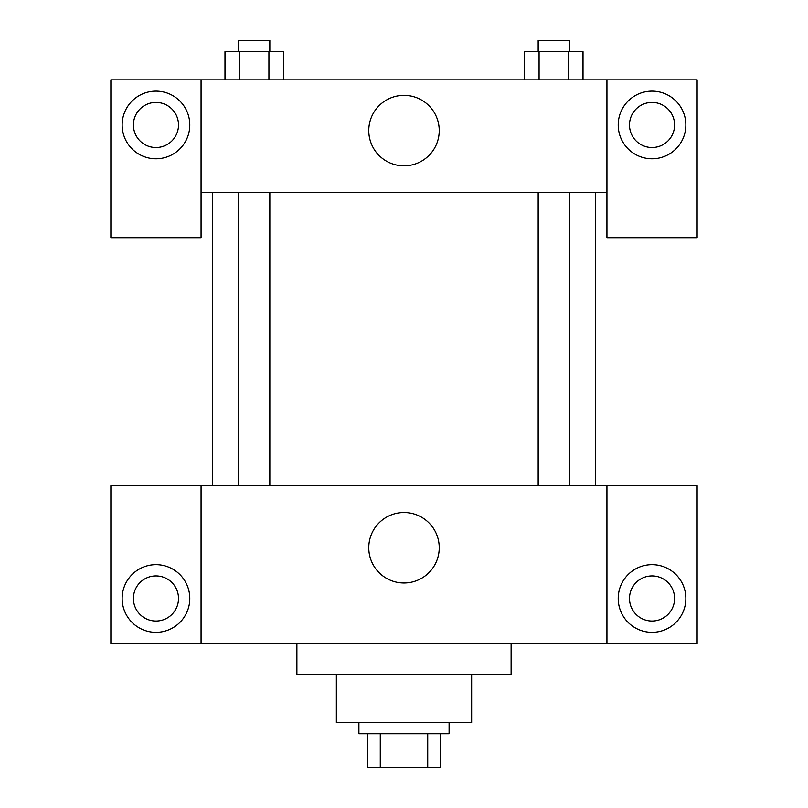 <?xml version="1.0" encoding="UTF-8"?>
<svg xmlns="http://www.w3.org/2000/svg" width="808" height="808" viewBox="0 0 808 808"><rect width="100%" height="100%" fill="white"/><g stroke="black" fill="none" stroke-linecap="round" stroke-linejoin="round"><path stroke-width="1.21" d="M427.725 733.775L427.725 767.6L367.357 767.6L367.357 733.775M427.725 767.6L440.643 767.6L440.643 733.775L440.643 767.6M449.096 722.504L449.096 733.775L358.904 733.775L358.904 722.504M380.275 733.775L380.275 767.6M471.65 674.589L471.65 722.504L336.35 722.504L336.35 674.589M511.111 643.582L511.111 674.589L296.889 674.589L296.889 643.582M606.939 485.739L606.939 643.582L697.132 643.582L697.132 485.739L201.061 485.739L201.061 643.582L110.868 643.582L110.868 485.739L201.061 485.739M606.939 643.582L201.061 643.582M368.771 547.753A35.229 35.229 0 0 1 421.614 517.241A35.229 35.229 0 0 1 421.614 578.265A35.229 35.229 0 0 1 368.771 547.753M652.036 632.31A33.825 33.825 0 0 1 622.746 581.568A33.825 33.825 0 0 1 681.326 581.568A33.825 33.825 0 0 1 652.036 632.31M155.964 632.31A33.825 33.825 0 0 1 126.674 581.568A33.825 33.825 0 0 1 185.254 581.568A33.825 33.825 0 0 1 155.964 632.31M629.493 598.486A22.553 22.553 0 0 1 652.036 575.932A22.553 22.553 0 0 1 674.589 598.486A22.553 22.553 0 0 1 652.036 621.029A22.553 22.553 0 0 1 629.493 598.486M133.411 598.486A22.553 22.553 0 0 1 155.964 575.932A22.553 22.553 0 0 1 178.507 598.486A22.553 22.553 0 0 1 155.964 621.029A22.553 22.553 0 0 1 133.411 598.486M595.668 192.607L595.668 485.739M538.168 485.739L538.168 192.607M269.832 192.607L269.832 485.739M606.939 192.607L606.939 237.703L697.132 237.703L697.132 79.861L606.939 79.861L606.939 192.607L201.061 192.607L201.061 237.703L110.868 237.703L110.868 79.861L201.061 79.861L201.061 192.607M178.507 124.957A22.553 22.553 0 0 1 155.964 147.511A22.553 22.553 0 0 1 133.411 124.957A22.553 22.553 0 0 1 155.964 102.414A22.553 22.553 0 0 1 178.507 124.957M155.964 158.782A33.825 33.825 0 0 1 126.674 108.05A33.825 33.825 0 0 1 185.254 108.05A33.825 33.825 0 0 1 155.964 158.782M674.589 124.957A22.553 22.553 0 0 1 640.764 144.491A22.553 22.553 0 0 1 640.764 105.434A22.553 22.553 0 0 1 674.589 124.957M652.036 158.782A33.825 33.825 0 0 1 622.746 108.05A33.825 33.825 0 0 1 681.326 108.05A33.825 33.825 0 0 1 652.036 158.782M606.939 79.861L201.061 79.861M368.771 130.593A35.229 35.229 0 0 1 421.614 100.081A35.229 35.229 0 0 1 421.614 161.105A35.229 35.229 0 0 1 368.771 130.593M583.012 79.861L583.012 51.672L524.432 51.672L524.432 79.861M568.367 51.672L568.367 79.861M539.077 51.672L539.077 79.861M538.168 51.672L538.168 40.4L569.286 40.4L569.286 51.672M283.568 79.861L283.568 51.672L224.988 51.672L224.988 79.861M268.923 51.672L268.923 79.861M239.633 51.672L239.633 79.861M238.714 51.672L238.714 40.4L269.832 40.4L269.832 51.672M212.332 192.607L212.332 485.739M569.286 485.739L569.286 192.607M238.714 192.607L238.714 485.739"/></g></svg>
